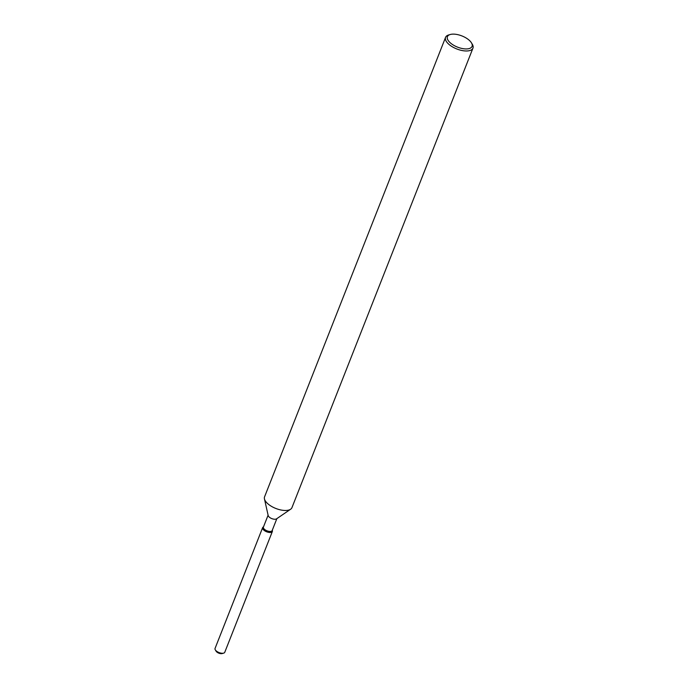 <?xml version="1.0" encoding="UTF-8"?>
<svg xmlns="http://www.w3.org/2000/svg" width="688" height="688" viewBox="0 0 688 688"><rect width="100%" height="100%" fill="white"/><g stroke="black" fill="none" stroke-linecap="round" stroke-linejoin="round"><path stroke-width="1.03" d="M222.224 653.54A3.75 1.703 -158.5 0 1 222.121 653.574A3.75 1.703 -158.5 0 1 222.009 653.6A3.75 1.703 -158.5 0 1 218.199 652.895A3.75 1.703 -158.5 0 1 215.886 650.599M276.851 518.64L272.164 530.543A4.704 2.133 -158.5 0 1 271.012 531.351A4.704 2.133 -158.5 0 1 265.783 530.233A4.704 2.133 -158.5 0 1 263.409 527.094L268.096 515.192M271.081 532.383A5.229 2.374 -158.5 0 1 264.639 530.749A5.229 2.374 -158.5 0 1 263.1 527.094A5.229 2.374 -158.5 0 0 262.627 527.653A5.229 2.374 -158.5 0 0 265.267 531.136A5.229 2.374 -158.5 0 0 271.081 532.383A5.229 2.374 -158.5 0 0 272.396 530.749A5.229 2.374 -158.5 0 1 272.353 531.489A5.229 2.374 -158.5 0 1 271.081 532.383M471.461 42.854L472.286 44.221A14.715 6.682 -158.5 0 1 472.948 48.143L291.953 507.632A14.715 6.682 -158.5 0 1 290.628 509.223L276.542 518.855A4.704 2.133 -158.5 0 1 275.819 519.148A4.704 2.133 -158.5 0 1 271.201 518.348A4.704 2.133 -158.5 0 1 268.182 515.561L264.45 498.912A14.715 6.682 -158.5 0 1 264.562 496.848L445.566 37.358A14.715 6.682 -158.5 0 1 448.722 34.942L450.253 34.503A13.244 6.011 -158.5 0 1 450.649 34.4A13.244 6.011 -158.5 0 1 471.461 42.854A13.244 6.011 -158.5 0 1 468.829 48.659A13.244 6.011 -158.5 0 1 451.345 43.705A13.244 6.011 -158.5 0 1 450.253 34.503M290.628 509.223A14.715 6.682 -158.5 0 1 288.358 510.161A14.715 6.682 -158.5 0 1 273.901 507.632A14.715 6.682 -158.5 0 1 264.45 498.912M472.948 48.143A14.715 6.682 -158.5 0 1 469.354 50.671A14.715 6.682 -158.5 0 1 452.988 47.162A14.715 6.682 -158.5 0 1 445.566 37.358M272.353 531.489L224.77 652.276A5.229 2.374 -158.5 0 1 223.652 653.136A5.229 2.374 -158.5 0 1 223.497 653.17A5.229 2.374 -158.5 0 1 215.284 649.833A5.229 2.374 -158.5 0 1 215.052 648.449L262.627 527.653M222.009 653.6A3.75 1.703 -158.5 0 1 216.109 651.201L215.284 649.833M263.53 526.802L263.1 527.094L263.53 526.802M272.285 530.242L272.396 530.749L272.285 530.242M222.121 653.574L223.652 653.136"/></g></svg>
